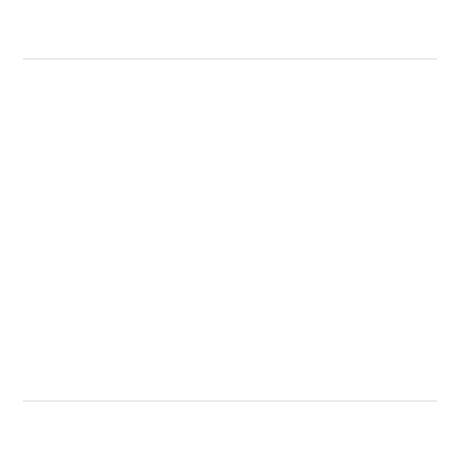 <?xml version="1.0" encoding="UTF-8"?>
<svg xmlns="http://www.w3.org/2000/svg" width="460" height="460" viewBox="0 0 460 460"><rect width="100%" height="100%" fill="white"/><g stroke="black" fill="none" stroke-linecap="round" stroke-linejoin="round"><path stroke-width="0.69" d="M437 400.999L23 400.999L437 400.999L437 59.001L23 59.001L437 59.001L437 400.999M23 59.001L23 400.999L23 59.001"/></g></svg>
